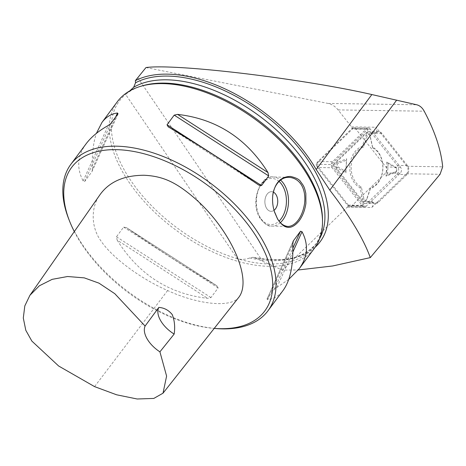 <?xml version="1.0" encoding="UTF-8"?>
<svg xmlns="http://www.w3.org/2000/svg" width="466" height="466" viewBox="0 0 466 466"><rect width="100%" height="100%" fill="white"/><g stroke="black" fill="none" stroke-linecap="round" stroke-linejoin="round"><path stroke-width="0.35" stroke-dasharray="2.33 1.75" d="M74.31 231.579A120.333 66.737 -143.4 0 0 213.743 328.361A120.333 66.737 -143.4 0 0 214.22 328.402L213.743 328.361M239.052 296.982C231.614 308.346 197.409 304.409 167.626 290.528C141.798 279.35 112.551 258.292 100.86 240.794C90.719 226.855 90.893 206.817 100.009 194.683M376.114 132.827A5.895 4.474 -89.1 0 1 378.835 131.674A5.895 4.474 -89.1 0 1 379.557 131.761L375.98 127.259A3.932 2.982 90.9 0 1 375.666 133.264L376.114 132.827L365.95 132.676A5.895 4.474 -89.1 0 1 368.664 131.523A5.895 4.474 -89.1 0 1 371.682 133.136L397.288 165.407A5.895 4.474 -89.1 0 1 396.816 174.418L368.035 202.302A5.895 4.474 -89.1 0 1 365.315 203.461A5.895 4.474 -89.1 0 1 362.298 201.842L332.858 164.743L365.95 132.676M145.975 67.558L328.035 103.429A24.558 18.64 -89.1 0 1 338.071 109.9L351.55 126.886A3.932 2.982 -89.1 0 1 352.418 129.018L315.989 164.317L348.399 205.156A3.932 2.982 -89.1 0 1 347.316 207.131L282.349 270.082L298.252 269.983M129.833 90.841L125.645 94.452A121.562 67.419 -143.4 0 0 131.028 180.878A121.562 67.419 -143.4 0 0 237.345 258.682C241.301 259.807 245.431 259.568 249.735 257.966L252.677 257.319L254.453 257.64L282.349 270.082M406.94 166.269L379.557 131.761A5.895 4.474 -89.1 0 1 381.852 133.293L407.459 165.558A5.895 4.474 -89.1 0 1 406.981 174.569L378.206 202.46A5.895 4.474 -89.1 0 1 375.765 203.607L406.544 173.783A4.91 3.728 90.9 0 0 406.94 166.269L442.683 166.811M347.316 207.131L371.746 207.498L375.765 203.607A5.895 4.474 -89.1 0 1 375.485 203.613A5.895 4.474 -89.1 0 1 372.468 201.994L372.066 201.493L362.857 201.353L333.813 164.754L366.457 133.125A3.932 2.982 90.9 0 0 367.639 129.251L352.418 129.018M142.322 85.831A121.562 67.419 -143.4 0 0 125.645 94.452L237.345 258.682A121.562 67.419 -143.4 0 0 314.55 246.001A121.562 67.419 -143.4 0 0 322.501 219.597M117.304 101.769A122.791 68.1 -143.4 0 0 175.303 229.639A122.791 68.1 -143.4 0 0 314.48 248.157M288.757 279.361L274.317 289.229L267.146 298.887L267.682 299.72C273.909 298.933 279.082 295.793 283.2 290.295M292.968 241.697L266.977 299.16L293.131 241.242M86.024 143.907C77.379 155.836 76.424 168.197 83.152 180.994L84.666 181.484L91.942 171.663L118.189 113.553M118.026 113.826L91.843 171.826L92.431 168.488C91.907 154.392 93.235 142.678 96.415 133.352M117.17 240.153C138.711 274.462 168.849 293.848 207.586 298.327L210.964 297.588L218.135 287.924L216.871 285.821C187.635 268.55 157.496 249.159 126.449 227.647L217.098 285.961L126.449 227.647L123.641 227.128L116.471 236.792L117.17 240.153L207.586 298.327M68.886 219.404A122.791 68.1 -143.4 0 0 215.886 328.542M272.709 195.796C272.354 202.197 272.872 207.329 274.276 211.191M274.025 210.329A9.821 6.431 -88.7 0 1 271.09 211.325A9.821 6.431 -88.7 0 1 264.886 201.359A9.821 6.431 -88.7 0 1 271.544 191.683A9.821 6.431 -88.7 0 1 273.332 192.12A9.821 6.431 91.3 0 0 271.538 191.683A9.821 6.431 91.3 0 0 265.509 197.438A9.821 6.431 91.3 0 0 266.441 208.069A9.821 6.431 91.3 0 0 271.084 211.325A9.821 6.431 91.3 0 0 274.025 210.323M375.666 133.264L366.457 133.125M348.399 205.156L363.62 205.384A3.932 2.982 90.9 0 0 362.857 201.353M371.746 207.498A3.932 2.982 90.9 0 0 372.066 201.493M315.989 164.317L331.21 164.545L367.639 129.251M363.62 205.384L331.21 164.545M332.858 164.743L333.813 164.754M386.815 162.04L386.069 176.154L395.238 172.583A2.947 2.237 90.9 0 0 396.851 169.939A2.947 2.237 90.9 0 0 395.529 167.055L386.815 162.04L388.12 163.514L395.867 167.964A1.963 1.491 -89.1 0 1 396.752 169.886A1.963 1.491 -89.1 0 1 395.675 171.651L387.526 174.82L388.12 163.514M386.069 176.154L387.526 174.82M345.888 172.921L346.634 158.807L337.466 162.378A2.947 2.237 90.9 0 0 335.852 165.022A2.947 2.237 90.9 0 0 337.174 167.906L345.888 172.921L345.859 171.471L338.112 167.014A1.963 1.491 -89.1 0 1 337.233 165.092A1.963 1.491 -89.1 0 1 338.31 163.333L346.454 160.158L345.859 171.471M346.634 158.807L346.454 160.158M372.608 147.169L370.126 135.827A2.947 2.237 90.9 0 0 368.134 133.725A2.947 2.237 90.9 0 0 365.932 135.489L362.286 146.336A21.855 16.59 90.9 0 0 349.803 166.146A21.855 16.59 90.9 0 0 360.096 187.792L362.577 199.133A2.947 2.237 90.9 0 0 364.569 201.236A2.947 2.237 90.9 0 0 366.771 199.471L370.418 188.625A21.855 16.59 90.9 0 0 382.901 168.814A21.855 16.59 90.9 0 0 372.608 147.169L372.631 147.92A20.877 15.844 -89.1 0 1 382.796 168.762A20.877 15.844 -89.1 0 1 370.528 187.798L366.725 199.087A1.963 1.491 -89.1 0 1 365.262 200.269A1.963 1.491 -89.1 0 1 363.934 198.865L361.354 187.058A20.877 15.844 -89.1 0 1 351.183 166.216A20.877 15.844 -89.1 0 1 363.457 147.18L367.255 135.891A1.963 1.491 -89.1 0 1 368.723 134.715A1.963 1.491 -89.1 0 1 370.051 136.119L372.631 147.92M362.286 146.336L363.457 147.18M360.096 187.792L361.354 187.058M370.418 188.625L370.528 187.798M332.171 167.743A3.932 2.982 -89.1 0 1 332.485 161.737L366.474 128.808A3.932 2.982 -89.1 0 1 368.286 128.034A3.932 2.982 -89.1 0 1 370.295 129.111L400.533 167.212A3.932 2.982 -89.1 0 1 400.218 173.224L366.229 206.153A3.932 2.982 -89.1 0 1 364.418 206.927A3.932 2.982 -89.1 0 1 362.408 205.85L332.171 167.743L317.591 167.527A3.932 2.982 -89.1 0 1 317.905 161.516L351.888 128.587A3.932 2.982 -89.1 0 1 353.706 127.812A3.932 2.982 -89.1 0 1 355.715 128.896L385.953 166.997A3.932 2.982 -89.1 0 1 385.632 173.002L351.649 205.937A3.932 2.982 -89.1 0 1 349.838 206.706A3.932 2.982 -89.1 0 1 347.822 205.628L317.591 167.527M137.82 77.799L262.509 261.135M351.55 126.886L375.98 127.259M338.071 109.9L424.217 111.205M328.035 103.429L416.715 104.768M406.544 173.783L440.061 174.29M254.453 257.64A123.525 68.508 -143.4 0 0 315.144 247.236M249.735 257.966A121.562 67.419 -143.4 0 0 316.991 242.722A121.562 67.419 -143.4 0 0 319.676 238.551M267.682 299.72L292.741 244.225M274.317 289.229L292.846 248.197M276.967 287.213L292.846 252.048M168.302 126.892L258.717 185.066M83.152 180.994L108.205 125.5M84.666 181.484L110.85 123.49M92.431 168.488L115.696 116.96M210.964 297.588L116.471 236.792M218.135 287.924L123.641 227.128M280.416 222.597A24.558 16.077 -88.7 0 1 271.859 226.086A24.558 16.077 -88.7 0 1 260.249 217.942A24.558 16.077 -88.7 0 1 257.925 191.363A24.558 16.077 -88.7 0 1 273 176.981A24.558 16.077 -88.7 0 1 280.59 180.126M279.041 181.431A23.084 15.116 91.3 0 0 259.731 187.035A23.084 15.116 91.3 0 0 259.865 216.929A23.084 15.116 91.3 0 0 279.105 221.041M378.206 202.46L368.035 202.302M372.468 201.994L362.298 201.842M381.852 133.293L371.682 133.136M407.459 165.558L397.288 165.407M406.981 174.569L396.816 174.418M167.626 290.528L94.569 386.623M395.529 167.055L395.867 167.964M395.238 172.583L395.675 171.651M337.174 167.906L338.112 167.014M337.466 162.378L338.31 163.333M370.126 135.827L370.051 136.119M365.932 135.489L367.255 135.891M362.577 199.133L363.934 198.865M366.771 199.471L366.725 199.087M332.485 161.737L317.905 161.516M362.408 205.85L347.822 205.628M366.229 206.153L351.649 205.937M400.218 173.224L385.632 173.002M400.533 167.212L385.953 166.997M370.295 129.111L355.715 128.896M366.474 128.808L351.888 128.587M253.597 257.389C281.464 262.142 302.218 260.331 316.991 242.722L314.55 246.001M168.075 126.752L258.974 185.235M289.066 177.354L273 176.981C261.344 174.366 249.45 200.922 259.702 217.692C264.309 223.936 268.364 226.738 271.859 226.086L287.924 226.459M375.485 203.613L365.315 203.461M378.835 131.674L368.664 131.523M364.418 206.927L349.838 206.706M368.286 128.034L353.706 127.812"/><path stroke-width="0.7" d="M69.679 221.408L68.886 219.404A122.791 68.1 -143.4 0 1 70.849 164.335A122.791 68.1 -143.4 0 1 162.809 156.343A122.791 68.1 -143.4 0 1 262.23 239.681A122.791 68.1 -143.4 0 1 268.032 310.723A122.791 68.1 -143.4 0 1 215.886 328.542L214.22 328.402A120.333 66.737 -143.4 0 0 259.154 241.283A120.333 66.737 -143.4 0 0 124.952 150.198A120.333 66.737 -143.4 0 0 69.679 221.408A120.333 66.737 -143.4 0 0 74.31 231.579M29.917 295.304L100.009 194.683C109.23 181.839 123.88 175.362 143.942 175.257C162.471 176.078 175.379 181.833 193.734 197.456C229.4 227.833 252.776 278.208 239.052 296.982L163.013 393.193L166.601 376.074L159.92 351.842A24.558 13.619 36.6 0 1 145.095 326.054L114.793 293.691L98.955 283.142L84.288 277.87L67.611 276.513L52.169 279.344L39.377 285.78L29.917 295.304L24.815 305.9L23.3 317.993L25.793 330.283L31.863 341.089L58.646 366.008L94.569 386.623L116.622 394.795L137.179 398.995L153.803 398.43L163.013 393.193M135.361 80.665L145.975 67.558C175.449 63.434 302.498 78.614 371.862 94.551L416.715 104.768C419.825 105.566 422.324 107.71 424.217 111.205C434.929 131.441 441.086 149.976 442.683 166.811L440.061 174.29L370.295 257.616C363.661 239.192 350.17 216.702 329.817 190.157L316.204 169.519A125.243 69.457 -143.4 0 0 135.361 80.665L135.536 82.791L133.655 87.282L129.833 90.841M298.252 269.983L332.707 265.964L370.295 257.616M268.032 310.723L283.2 290.295C290.277 280.468 293.458 265.113 292.741 244.225L293.33 240.893L300.506 231.229L302.02 231.719C308.748 244.516 307.787 256.882 299.149 268.812L314.48 248.157A122.791 68.1 -143.4 0 0 322.513 221.484L322.501 219.597A121.562 67.419 -143.4 0 0 257.133 119.413A121.562 67.419 -143.4 0 0 142.322 85.831L140.516 86.367A122.791 68.1 -143.4 0 0 123.671 95.07A122.791 68.1 -143.4 0 0 117.304 101.769L101.972 122.424C106.091 116.919 111.258 113.78 117.49 112.993L118.026 113.826L110.85 123.49L108.205 125.5C98.501 130.969 91.109 137.103 86.024 143.907L70.849 164.335M322.513 221.484A122.791 68.1 -143.4 0 0 308.678 177.115A122.791 68.1 -143.4 0 0 140.516 86.367M293.131 241.242L292.968 241.697M299.149 268.812L288.757 279.361M168.302 126.892L167.032 124.789L174.208 115.125L177.587 114.386C216.323 118.865 246.462 138.256 268.002 172.56L268.701 175.927L261.531 185.585L258.717 185.066C227.676 163.554 197.537 144.163 168.302 126.892L168.075 126.752M96.415 133.352L101.972 122.424M277.573 219.008L274.608 212.269C272.831 206.875 272.214 201.277 272.75 195.487C274.754 182.975 280.66 176.62 290.469 176.428C295.986 177.709 299.312 179.398 300.459 181.49L302.912 184.88C303.483 186.383 304.234 185.934 305.836 193.46L305.917 203.281C304.904 210.248 302.644 216.113 299.131 220.878C291.477 230.146 284.289 229.522 277.573 219.008L277.322 218.338C279.95 223.307 283.485 226.016 287.924 226.459C295.467 226.354 302.609 216.935 304.618 203.129C306.115 188.841 300.133 178.193 289.066 177.354C280.34 176.859 273.664 185.73 272.709 195.796L272.744 195.487M274.276 211.191L277.322 218.338M274.025 210.323A9.821 6.431 91.3 0 0 276.187 194.945A9.821 6.431 91.3 0 0 273.332 192.12A9.821 6.431 -88.7 0 1 276.187 194.945A9.821 6.431 -88.7 0 1 274.025 210.329M158.819 307.414A24.558 13.619 -143.4 0 0 174.15 334.075C175.21 327.004 174.569 320.509 172.239 314.591C168.651 310.17 164.178 307.776 158.819 307.414L145.095 326.054M159.92 351.842L174.15 334.075M315.144 247.236A123.525 68.508 -143.4 0 0 279.35 127.364A123.525 68.508 -143.4 0 0 135.536 82.791M319.676 238.551A121.562 67.419 -143.4 0 0 267.187 122.045A121.562 67.419 -143.4 0 0 133.655 87.282M292.846 248.197L300.506 231.229M292.846 252.048L302.02 231.719M167.032 124.789L261.531 185.585M174.208 115.125L268.701 175.927M177.587 114.386L268.002 172.56M115.696 116.96L117.49 112.993M280.59 180.126A24.558 16.077 -88.7 0 1 280.416 222.597M279.105 221.041A23.084 15.116 91.3 0 0 279.041 181.431M316.204 169.519L371.862 94.551M329.817 190.157L396.671 100.108M274.503 211.908L274.62 212.263"/></g></svg>
